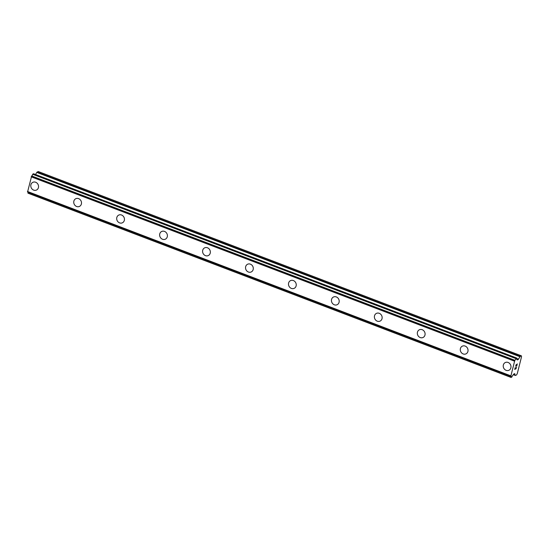 <?xml version="1.0" encoding="UTF-8"?>
<svg xmlns="http://www.w3.org/2000/svg" width="549" height="549" viewBox="0 0 549 549"><rect width="100%" height="100%" fill="white"/><g stroke="black" fill="none" stroke-linecap="round" stroke-linejoin="round"><path stroke-width="0.82" d="M36.495 190.043A4.268 3.795 64.7 0 1 33.681 190.112A4.268 3.795 64.7 0 1 30.813 186.283A4.268 3.795 64.7 0 1 32.851 182.316A4.268 3.795 64.7 0 1 35.671 182.247A4.268 3.795 64.7 0 1 38.533 186.077A4.268 3.795 64.7 0 1 36.495 190.043A4.268 3.795 64.7 0 1 33.681 190.112A4.268 3.795 64.7 0 1 30.813 186.283A4.268 3.795 64.7 0 1 32.851 182.316M79.447 206.424A4.268 3.795 64.7 0 1 76.627 206.493A4.268 3.795 64.7 0 1 73.765 202.663A4.268 3.795 64.7 0 1 75.803 198.704A4.268 3.795 64.7 0 1 78.617 198.628A4.268 3.795 64.7 0 1 81.485 202.464A4.268 3.795 64.7 0 1 79.447 206.424A4.268 3.795 64.7 0 1 76.627 206.499A4.268 3.795 64.7 0 1 73.758 202.663A4.268 3.795 64.7 0 1 75.796 198.704M122.393 222.805A4.268 3.795 64.7 0 1 119.579 222.88A4.268 3.795 64.7 0 1 116.711 219.044A4.268 3.795 64.7 0 1 118.749 215.084A4.268 3.795 64.7 0 1 121.569 215.009A4.268 3.795 64.7 0 1 124.431 218.845A4.268 3.795 64.7 0 1 122.393 222.805A4.268 3.795 64.7 0 1 119.579 222.88A4.268 3.795 64.7 0 1 116.711 219.044A4.268 3.795 64.7 0 1 118.749 215.084M165.345 239.192A4.268 3.795 64.7 0 1 162.525 239.261A4.268 3.795 64.7 0 1 159.656 235.432A4.268 3.795 64.7 0 1 161.694 231.465A4.268 3.795 64.7 0 1 164.515 231.397A4.268 3.795 64.7 0 1 167.383 235.226A4.268 3.795 64.7 0 1 165.345 239.192A4.268 3.795 64.7 0 1 162.525 239.261A4.268 3.795 64.7 0 1 159.663 235.432A4.268 3.795 64.7 0 1 161.701 231.465M208.291 255.573A4.268 3.795 64.7 0 1 205.477 255.642A4.268 3.795 64.7 0 1 202.608 251.813A4.268 3.795 64.7 0 1 204.647 247.853A4.268 3.795 64.7 0 1 207.467 247.777A4.268 3.795 64.7 0 1 210.329 251.614A4.268 3.795 64.7 0 1 208.291 255.573A4.268 3.795 64.7 0 1 205.47 255.649A4.268 3.795 64.7 0 1 202.608 251.813A4.268 3.795 64.7 0 1 204.647 247.853M251.243 271.954A4.268 3.795 64.7 0 1 248.423 272.029A4.268 3.795 64.7 0 1 245.561 268.193A4.268 3.795 64.7 0 1 247.599 264.234A4.268 3.795 64.7 0 1 250.413 264.158A4.268 3.795 64.7 0 1 253.281 267.994A4.268 3.795 64.7 0 1 251.243 271.954A4.268 3.795 64.7 0 1 248.423 272.029A4.268 3.795 64.7 0 1 245.554 268.193A4.268 3.795 64.7 0 1 247.592 264.234M294.189 288.342A4.268 3.795 64.7 0 1 291.375 288.41A4.268 3.795 64.7 0 1 288.506 284.581A4.268 3.795 64.7 0 1 290.545 280.614A4.268 3.795 64.7 0 1 293.365 280.546A4.268 3.795 64.7 0 1 296.227 284.375A4.268 3.795 64.7 0 1 294.189 288.342A4.268 3.795 64.7 0 1 291.368 288.41A4.268 3.795 64.7 0 1 288.506 284.581A4.268 3.795 64.7 0 1 290.545 280.614M337.141 304.722A4.268 3.795 64.7 0 1 334.32 304.791A4.268 3.795 64.7 0 1 331.459 300.962A4.268 3.795 64.7 0 1 333.497 297.002A4.268 3.795 64.7 0 1 336.311 296.927A4.268 3.795 64.7 0 1 339.179 300.763A4.268 3.795 64.7 0 1 337.141 304.722A4.268 3.795 64.7 0 1 334.32 304.798A4.268 3.795 64.7 0 1 331.452 300.962A4.268 3.795 64.7 0 1 333.49 297.002M380.086 321.103A4.268 3.795 64.7 0 1 377.273 321.179A4.268 3.795 64.7 0 1 374.404 317.343A4.268 3.795 64.7 0 1 376.442 313.383A4.268 3.795 64.7 0 1 379.263 313.307A4.268 3.795 64.7 0 1 382.125 317.144A4.268 3.795 64.7 0 1 380.086 321.103A4.268 3.795 64.7 0 1 377.266 321.179A4.268 3.795 64.7 0 1 374.404 317.343A4.268 3.795 64.7 0 1 376.442 313.383M423.039 337.491A4.268 3.795 64.7 0 1 420.218 337.56A4.268 3.795 64.7 0 1 417.357 333.73A4.268 3.795 64.7 0 1 419.395 329.764A4.268 3.795 64.7 0 1 422.208 329.695A4.268 3.795 64.7 0 1 425.077 333.524A4.268 3.795 64.7 0 1 423.039 337.491A4.268 3.795 64.7 0 1 420.218 337.56A4.268 3.795 64.7 0 1 417.35 333.73A4.268 3.795 64.7 0 1 419.388 329.764M465.984 353.872A4.268 3.795 64.7 0 1 463.171 353.94A4.268 3.795 64.7 0 1 460.302 350.111A4.268 3.795 64.7 0 1 462.34 346.151A4.268 3.795 64.7 0 1 465.161 346.076A4.268 3.795 64.7 0 1 468.023 349.912A4.268 3.795 64.7 0 1 465.984 353.872A4.268 3.795 64.7 0 1 463.164 353.947A4.268 3.795 64.7 0 1 460.302 350.111A4.268 3.795 64.7 0 1 462.34 346.151M508.937 370.252A4.268 3.795 64.7 0 1 506.116 370.328A4.268 3.795 64.7 0 1 503.255 366.492A4.268 3.795 64.7 0 1 505.293 362.532A4.268 3.795 64.7 0 1 508.106 362.457A4.268 3.795 64.7 0 1 510.975 366.293A4.268 3.795 64.7 0 1 508.937 370.252A4.268 3.795 64.7 0 1 506.116 370.328A4.268 3.795 64.7 0 1 503.248 366.492A4.268 3.795 64.7 0 1 505.286 362.532M514.832 369.148L515.223 367.597L514.832 369.148L515.676 368.002M515.47 368.846L516.012 368.592L516.499 366.993L516.053 368.75L514.694 369.395L515.23 367.59M514.694 369.388L516.046 368.75L516.492 366.993M515.71 366.3L516.286 364.474M516.534 364.865L516.774 365.579L516.527 364.865M516.774 365.579L517.288 363.877L516.76 365.963L516.232 364.687L515.683 366.011L516.225 364.68M516.753 365.957L517.282 363.884M514.838 373.732L513.816 373.999L512.979 375.193A1.51 0.508 -69.1 0 0 511.956 376.943L511.119 377.348A1.51 0.508 -69.1 0 0 511.03 376.23A1.51 0.508 -69.1 0 0 510.79 376.278L514.838 360.288A1.51 0.508 -69.1 0 0 515.868 358.579L516.705 358.188A1.51 0.508 -69.1 0 0 516.774 359.362A1.51 0.508 -69.1 0 0 516.993 359.321L517.247 359.966L518.194 359.561L520.28 356.342L521.385 355.827L521.55 356.72L517.275 373.615L516.547 374.933L515.333 375.468L514.585 373.636M28.006 192.136A1.51 0.508 -69.1 0 1 27.944 193.042L511.112 377.472L27.951 193.173M27.574 191.951L510.748 376.257L27.574 191.951L31.664 175.975A1.51 0.508 -69.1 0 0 32.693 174.266L33.537 173.758M521.385 355.827L38.21 171.514L36.776 172.407L35.555 174.513M516.671 358.051L33.496 173.738M514.338 361.112L31.163 176.799M510.625 375.77L27.45 191.464M520.28 356.342L37.106 172.036M519.951 356.72L36.776 172.407M518.524 359.183L516.643 358.47M518.194 359.561L516.602 358.95M515.985 358.373L32.81 174.067M515.868 358.579L32.693 174.266M514.838 360.288L31.664 175.975M514.77 360.364L31.595 176.057M511.119 377.348L27.944 193.042M515.236 375.331L513.342 374.61M516.698 358.044L33.523 173.738M510.762 376.285L27.587 191.972M515.333 375.468L513.294 374.692"/></g></svg>
